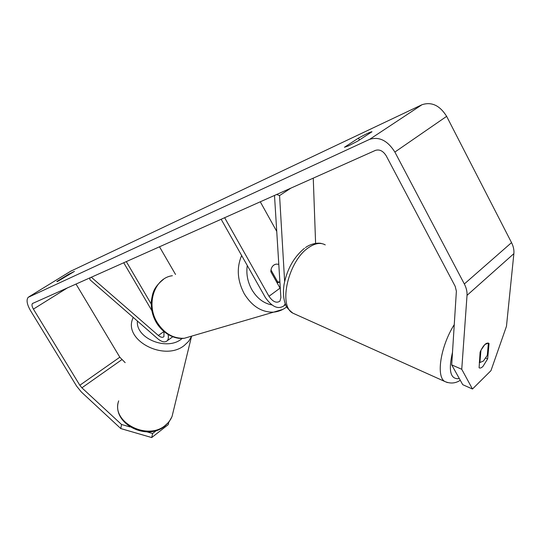 <?xml version="1.0" encoding="UTF-8"?>
<svg xmlns="http://www.w3.org/2000/svg" width="541" height="541" viewBox="0 0 541 541"><rect width="100%" height="100%" fill="white"/><g stroke="black" fill="none" stroke-linecap="round" stroke-linejoin="round"><path stroke-width="0.81" d="M90.07 277.729L89.847 279.643L157.702 338.707C161.813 342.061 164.991 342.737 167.243 340.729C168.4 339.376 168.684 337.3 168.095 334.514M91.273 277.188L158.364 335.467C160.758 337.422 162.604 337.814 163.909 336.651L163.991 331.613M151.852 310.635L123.7 262.716M151.223 304.049L126.283 261.567M175.541 274.476L159.48 246.75M285.229 303.717L284.113 305.712C278.277 309.75 272.015 306.99 265.327 297.449L221.141 219.233M274.497 195.423L280.874 297.638L279.934 301.134C276.532 303.481 272.88 301.864 268.978 296.299L224.623 217.678M277.148 282.943L279.9 282.037L277.621 281.82L270.973 269.966C271.683 266.564 273.482 264.617 276.35 264.109L278.798 264.319L276.35 264.109C272.901 264.813 271.061 267.342 270.831 271.697L280.306 288.563M313.259 178.131L315.606 243.382M276.742 231.413L260.262 201.773M290.963 188.079L279.569 195.578L284.634 281.408M276.607 194.483L279.569 195.578M483.438 361.003L479.908 362.531L480.956 350.216L484.878 344.502L488.401 343.062L487.299 355.342L483.438 361.003M479.252 362.254L479.908 362.531M357.899 140.991L348.607 145.806L344.441 147.274L358.494 138.09C366.135 133.911 370.639 131.794 372.005 131.747L357.899 140.991M485.771 358.074L487.651 358.872L482.964 366.413C481.368 367.948 480.083 368.401 479.11 367.792L480.097 352.15C483.147 345.449 486.001 342.467 488.658 343.204L489.037 343.555L487.651 358.872M57.535 281.482L74.442 271.379L68.423 274.375L56.771 281.536L57.535 281.482M146.902 431.846L152.616 433.503L151.71 437.554L120.799 428.573L121.529 424.475L81.894 387.816L79.825 385.266L33.407 309.107C31.933 306.504 31.608 304.644 32.44 303.521L375.474 150.364C379.579 149.147 383.163 150.966 386.213 155.822L455.211 286.372L456.381 291.207L451.701 364.884L461.75 369.28L472.469 389.02L462.731 384.671L451.701 364.884M120.799 428.573L81.387 392.042L76.592 386.118L30.391 310.412C26.955 304.34 26.205 299.991 28.139 297.354L369.638 139.348C379.227 136.373 387.64 140.613 394.876 152.062L464.334 283.964C466.356 287.88 467.255 291.673 467.025 295.352L461.75 369.28M70.655 271.237L421.973 104.731C431.603 101.566 439.826 105.434 446.643 116.349L511.536 242.632C513.423 246.385 514.2 250.057 513.869 253.661L506.464 326.291L490.958 370.666L472.469 389.02M125.16 362.646L119.818 357.209L75.99 284.011M121.529 424.475L129.982 426.93M156.606 430.393L152.616 433.503M168.806 422.169L168.21 424.651L151.71 437.554M68.788 274.99L68.423 274.375M488.381 343.285L489.037 343.555M359.488 139.957L358.494 138.09M276.688 282.132L277.621 281.82M163.916 331.552L158.364 335.467M280.049 288.116L268.978 296.299M454.257 324.614C440.624 346.125 435.89 376.428 444.749 381.466L447.421 382.568M459.343 378.599C450.457 379.735 448.178 370.984 452.492 352.34M295.609 314.389L292.864 313.158C278 305.848 288.279 260.978 308.438 247.717C314.93 243.207 320.529 242.26 325.249 244.884M421.973 104.731L369.638 139.348M71.189 270.913L28.835 296.874M513.869 253.661L467.025 295.352M67.72 287.697L33.407 309.107M119.818 357.209L79.825 385.266M121.84 359.677L81.894 387.816M446.643 116.349L394.876 152.062M511.536 242.632L464.334 283.964M133.154 317.337L132.525 319.122C123.957 340.681 164.505 361.625 184.258 345.489L188.626 341.351L191.521 336.441L172.031 416.543L169.218 421.642L165.039 425.936C146.692 441.943 110.973 422.9 118.689 400.867C110.729 421.764 147.186 441.158 165.316 425.361L168.312 422.555L170.665 419.343L172.031 416.543L173.248 411.545M137.407 321.043C135.548 338.253 166.493 351.102 181.33 339.146L182.31 338.389M172.376 275.721C154.53 277.905 145.657 304.076 157.174 322.443C164.227 333.439 173.282 338.713 184.325 338.274L192.88 335.772M282.862 309.384L273.577 312.157C261.797 312.448 252.011 306.307 244.234 293.736C237.303 280.461 236.437 267.727 241.651 255.541M247.271 265.482C246.06 273.8 247.582 281.847 251.835 289.638C257.022 298.328 263.717 303.42 271.9 304.921M172.809 336.752L167.243 340.729M285.587 304.603L284.113 305.712M304.461 248.312C293.912 256.995 287.095 269.087 284.025 284.586C282.882 292.938 283.498 299.829 285.878 305.259C286.189 306.943 288.522 309.574 292.864 313.158L444.749 381.466C450.301 383.853 455.481 383.454 460.276 380.269M305.482 247.582C311.366 243.207 319.183 242.584 321.658 243.585M32.859 303.258L32.44 303.521M286.71 306.869C282.889 309.885 278.514 311.65 273.577 312.157L184.325 338.274C176.116 339.498 163.97 335.048 156.315 322.524C152.434 315.701 150.783 308.478 151.365 300.843C152.697 293.378 153.029 287.792 163.612 279.224"/></g></svg>
